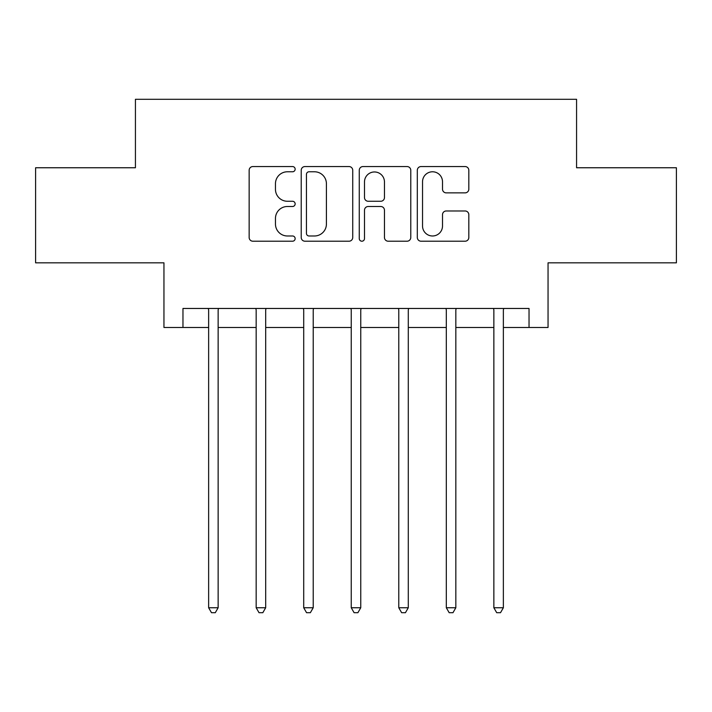 <?xml version="1.0" encoding="UTF-8"?>
<svg xmlns="http://www.w3.org/2000/svg" width="712" height="712" viewBox="0 0 712 712"><rect width="100%" height="100%" fill="white"/><g stroke="black" fill="none" stroke-linecap="round" stroke-linejoin="round"><path stroke-width="1.07" d="M295.151 169.162A2.617 2.617 0 0 0 292.543 166.555L252.876 166.555A3.729 3.729 0 0 0 249.147 170.284L249.147 237.479A3.729 3.729 0 0 0 252.876 241.208L292.543 241.208A2.617 2.617 0 0 0 295.151 238.6A2.617 2.617 0 0 0 292.543 235.983L287.408 235.983A11.944 11.944 0 0 1 275.464 224.04L275.464 218.442A11.944 11.944 0 0 1 287.408 206.498L292.543 206.498A2.617 2.617 0 0 0 295.151 203.881A2.617 2.617 0 0 0 292.543 201.265L287.408 201.265A11.944 11.944 0 0 1 275.464 189.321L275.464 183.723A11.944 11.944 0 0 1 287.408 171.779L292.543 171.779A2.617 2.617 0 0 0 295.151 169.162M465.096 192.872A3.729 3.729 0 0 0 468.825 189.134L468.825 170.284A3.729 3.729 0 0 0 465.096 166.555L421.041 166.555A3.729 3.729 0 0 0 417.312 170.284L417.312 237.479A3.729 3.729 0 0 0 421.041 241.208L465.096 241.208A3.729 3.729 0 0 0 468.825 237.479L468.825 214.704A3.729 3.729 0 0 0 465.096 210.975L446.246 210.975A3.729 3.729 0 0 0 442.508 214.704L442.508 225.998A9.986 9.986 0 0 1 432.522 235.983A9.986 9.986 0 0 1 422.536 225.998L422.536 181.765A9.986 9.986 0 0 1 432.522 171.779A9.986 9.986 0 0 1 442.508 181.765L442.508 189.134A3.729 3.729 0 0 0 446.246 192.872L465.096 192.872M182.966 327.476L182.966 308.465L529.034 308.465L529.034 327.476L548.053 327.476L548.053 262.826L676.4 262.826L676.4 167.756L576.569 167.756L576.569 99.297L135.431 99.297L135.431 167.756L35.6 167.756L35.6 262.826L163.947 262.826L163.947 327.476L208.634 327.476M352.734 170.284A3.729 3.729 0 0 0 349.005 166.555L304.95 166.555A3.729 3.729 0 0 0 301.221 170.284L301.221 237.479A3.729 3.729 0 0 0 304.95 241.208L349.005 241.208A3.729 3.729 0 0 0 352.734 237.479L352.734 170.284M362.995 166.555L407.05 166.555A3.729 3.729 0 0 1 410.78 170.284L410.78 237.479A3.729 3.729 0 0 1 407.05 241.208L388.2 241.208A3.729 3.729 0 0 1 384.462 237.479L384.462 210.227A3.729 3.729 0 0 0 380.733 206.498L368.229 206.498A3.729 3.729 0 0 0 364.491 210.227L364.491 238.6A2.617 2.617 0 0 1 361.883 241.208A2.617 2.617 0 0 1 359.266 238.6L359.266 170.284A3.729 3.729 0 0 1 362.995 166.555M218.139 327.476L256.169 327.476M265.683 327.476L303.712 327.476M313.218 327.476L351.247 327.476M360.753 327.476L398.782 327.476M408.288 327.476L446.317 327.476M455.831 327.476L493.861 327.476M503.366 327.476L529.034 327.476M309.061 171.779A2.617 2.617 0 0 0 306.445 174.395L306.445 233.367A2.617 2.617 0 0 0 309.061 235.983L314.473 235.983A11.944 11.944 0 0 0 326.416 224.04L326.416 183.723A11.944 11.944 0 0 0 314.473 171.779L309.061 171.779M384.462 181.952A9.986 9.986 0 0 0 374.476 171.966A9.986 9.986 0 0 0 364.491 181.952L364.491 197.535A3.729 3.729 0 0 0 368.229 201.265L380.733 201.265A3.729 3.729 0 0 0 384.462 197.535L384.462 181.952M218.611 308.465L218.415 308.946A3.8 3.8 90.1 0 0 218.139 310.361L218.139 607.754L208.634 607.754L208.634 310.361A3.8 3.8 90.1 0 0 208.358 308.946L208.162 308.465M218.139 607.754L215.291 612.703L211.491 612.703L208.634 607.754M266.146 308.465L265.959 308.946A3.8 3.8 0 0 0 265.683 310.361L265.683 607.754L256.169 607.754L256.169 310.361A3.8 3.8 0 0 0 255.893 308.946L255.706 308.465M265.683 607.754L262.826 612.703L259.026 612.703L256.169 607.754M313.689 308.465L313.494 308.946A3.8 3.8 0 0 0 313.218 310.361L313.218 607.754L303.712 607.754L303.712 310.361A3.8 3.8 0 0 0 303.437 308.946L303.241 308.465M313.218 607.754L310.361 612.703L306.56 612.703L303.712 607.754M361.224 308.465L361.029 308.946A3.8 3.8 0 0 0 360.753 310.361L360.753 607.754L351.247 607.754L351.247 310.361A3.8 3.8 0 0 0 350.972 308.946L350.776 308.465M360.753 607.754L357.905 612.703L354.095 612.703L351.247 607.754M408.759 308.465L408.563 308.946A3.8 3.8 0 0 0 408.288 310.361L408.288 607.754L398.782 607.754L398.782 310.361A3.8 3.8 0 0 0 398.506 308.946L398.311 308.465M408.288 607.754L405.44 612.703L401.639 612.703L398.782 607.754M456.294 308.465L456.107 308.946A3.8 3.8 0 0 0 455.831 310.361L455.831 607.754L446.317 607.754L446.317 310.361A3.8 3.8 0 0 0 446.041 308.946L445.854 308.465M455.831 607.754L452.974 612.703L449.174 612.703L446.317 607.754M503.838 308.465L503.642 308.946A3.8 3.8 0 0 0 503.366 310.361L503.366 607.754L493.861 607.754L493.861 310.361A3.8 3.8 0 0 0 493.585 308.946L493.389 308.465M503.366 607.754L500.509 612.703L496.709 612.703L493.861 607.754"/></g></svg>
